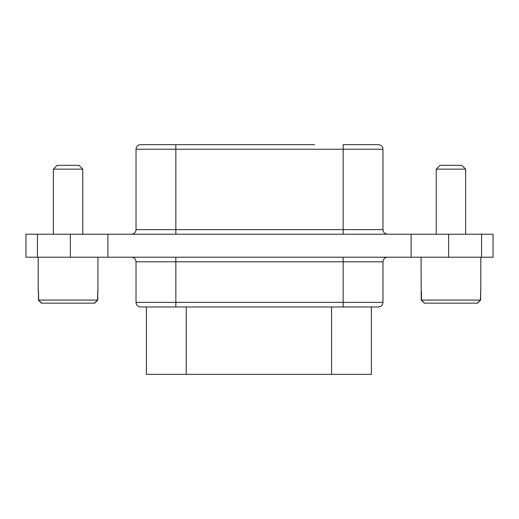 <?xml version="1.0" encoding="UTF-8"?>
<svg xmlns="http://www.w3.org/2000/svg" width="519" height="519" viewBox="0 0 519 519"><rect width="100%" height="100%" fill="white"/><g stroke="black" fill="none" stroke-linecap="round" stroke-linejoin="round"><path stroke-width="0.78" d="M78.94 165.314L57.194 165.314L53.366 169.142L82.768 169.142L78.94 165.314M53.366 234.231L53.366 169.142M461.806 165.314L440.06 165.314L436.232 169.142L465.634 169.142L461.806 165.314M436.232 234.231L436.232 169.142M421.434 291.659L421.434 300.086L424.542 303.148L477.331 303.148L480.432 300.086L480.646 291.659L480.646 300.086L477.564 303.148L424.302 303.148L421.22 300.086L421.071 257.203M480.432 291.659L480.795 291.659L480.795 257.203M97.78 291.659L97.78 300.086L94.698 303.148L41.436 303.148L38.354 300.086L38.568 291.659L38.568 300.086L41.669 303.148L94.458 303.148L97.566 300.086L97.78 291.659M97.566 291.659L97.929 291.659L97.929 257.203M38.205 257.203L38.205 291.659L38.568 291.659M25.95 257.203L493.05 257.203L493.05 234.231L25.95 234.231L25.95 257.203M314.631 144.639L140.617 144.639C137.801 144.937 136.27 146.468 136.023 149.232L175.844 149.232L175.844 144.639L148.175 144.639M204.369 144.639L231.169 144.639M382.977 149.232C382.73 146.468 381.199 144.937 378.383 144.639L343.156 144.639L343.156 149.232L382.977 149.232L382.977 229.638L343.156 229.638L343.156 234.231M343.156 306.976L378.383 306.976C381.199 306.677 382.73 305.146 382.977 302.382L343.156 302.382L343.156 306.976L175.844 306.976L175.844 302.382L136.023 302.382C136.27 305.146 137.801 306.677 140.617 306.976L175.844 306.976M371.364 306.976L371.364 374.361L146.41 374.361L146.41 306.976M70.363 234.231L70.363 257.203M107.887 234.231L107.887 257.203M411.113 234.231L411.113 257.203M448.637 234.231L448.637 257.203M480.432 300.086L421.434 300.086M97.566 300.086L38.568 300.086M175.844 234.231L175.844 229.638L136.023 229.638C135.777 232.402 134.246 233.933 131.43 234.231M343.156 229.638L175.844 229.638L175.844 149.232L343.156 149.232L343.156 229.638M343.156 257.203L343.156 261.797L382.977 261.797C383.223 259.033 384.754 257.502 387.57 257.203M131.43 257.203C134.246 257.502 135.777 259.033 136.023 261.797L343.156 261.797L343.156 302.382L175.844 302.382L175.844 257.203M186.224 374.361L186.224 306.976M331.55 374.361L331.55 306.976M37.433 234.231L37.433 257.203M481.567 234.231L481.567 257.203M82.768 234.231L82.768 169.142M465.634 234.231L465.634 169.142M382.977 229.638C383.223 232.402 384.754 233.933 387.57 234.231M382.977 261.797L382.977 302.382M136.023 261.797L136.023 302.382M136.023 149.232L136.023 229.638"/></g></svg>
